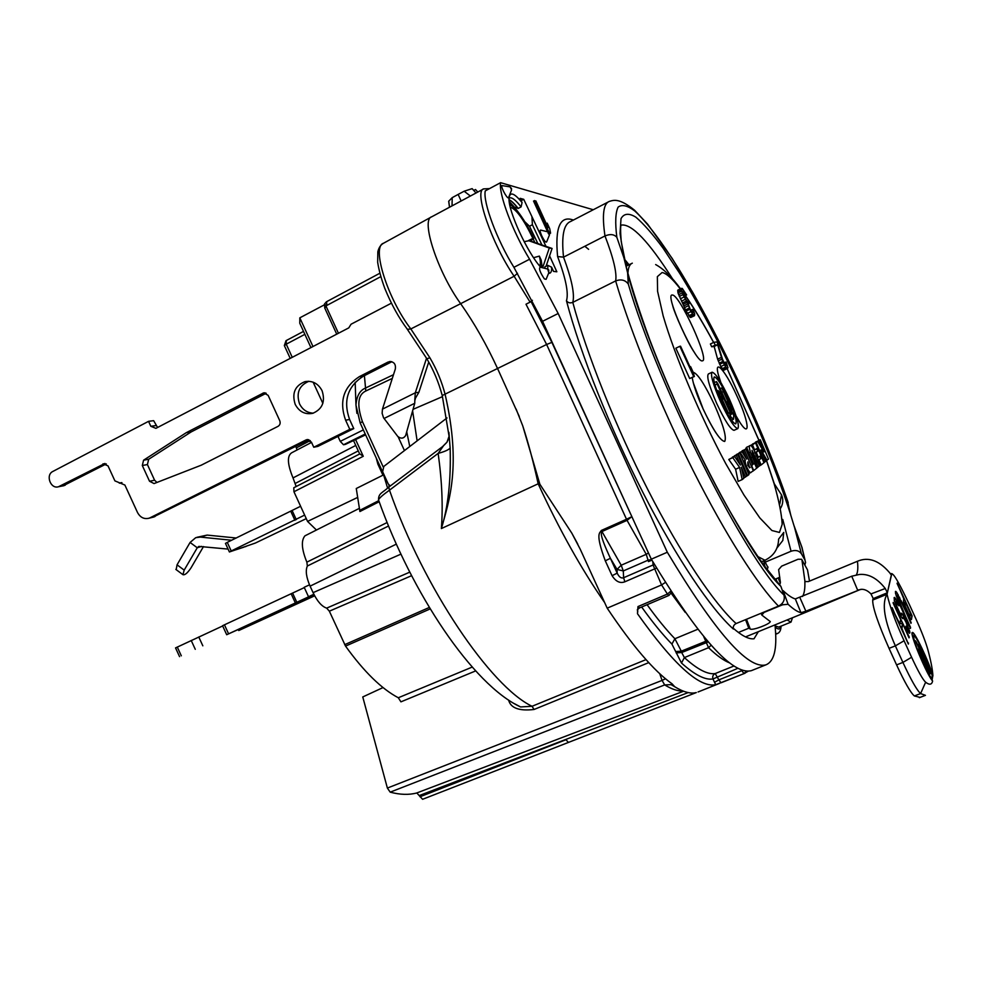 <?xml version="1.0" encoding="UTF-8"?>
<svg xmlns="http://www.w3.org/2000/svg" width="982" height="982" viewBox="0 0 982 982"><rect width="100%" height="100%" fill="white"/><g stroke="black" fill="none" stroke-linecap="round" stroke-linejoin="round"><path stroke-width="1.47" d="M679.863 346.278L675.849 348.193L689.695 378.536L694.372 376.487L692.973 371.822L690.628 366.691L692.028 371.331L680.551 346.192L679.863 346.278L693.722 376.646L694.372 376.487M681.447 288.352L677.826 290.12L677.997 292.943L686.074 311.085L690.628 317.517L694.446 315.75L694.728 314.007L693.108 309.379L692.826 312.841L690.223 309.33L688.492 304.666L688.971 303.536L685.792 299.387L682.686 292.378L683.497 291.323L686.614 294.931L682.269 288.426L681.299 288.892L682.932 294.661L687.228 302.321L690.898 311.662L694.446 315.75M713.939 342.288L710.391 343.97L711.68 346.793L714.147 346.462L717.621 359.167L720.788 366.544L723.783 370.202L727.957 367.771L726.152 362.014L726.103 365.721L723.206 361.401L717.069 341.92L713.939 342.288L715.227 345.112L717.658 344.805L722.703 361.511L725.698 367.059L727.637 368.471M765.629 460.914L768.501 459.134L760.264 439.715L755.588 442.354M760.264 439.715L759.049 440.513L763.898 451.953L757.638 441.434L752.58 444.146M755.514 442.821L752.457 444.821L754.655 450.002L756.619 448.651L757.736 451.266L756.238 452.334L758.349 457.305L759.835 456.213L760.866 458.606L759.025 459.993L761.136 464.94L763.984 462.706L755.514 442.821L749.622 445.926M745.559 449.02L746.504 447.326L750.003 445.754M747.069 448.344L745.89 449.118L752.556 464.891L751.623 465.603L753.697 470.538L756.668 468.193L754.618 463.344L753.697 464.044L747.069 448.344L742.196 451.069M739.876 453.046L738.415 454.003L747.56 475.656L748.971 474.552L739.876 453.046L734.536 455.893M737.715 454.457L736.328 455.366L740.391 465.087L734.61 456.483L732.805 457.673L739.618 467.444L742.196 479.597L743.816 478.32L741.287 467.211L745.412 477.068L746.75 476.012L737.715 454.457L732.486 457.44M734.61 456.483L728.779 459.478L735.616 469.236L738.157 481.389L742.196 479.597M744.466 450.051L743.153 450.91L746.627 459.073L741.95 451.683L740.33 452.751L745.375 460.288C744.786 460.803 745.252 463.087 746.786 467.15C748.652 471.016 749.929 472.821 750.604 472.526L753.317 470.832L744.466 450.051L739.385 452.837M741.95 451.683L736.475 454.568M711.987 372.276L708.378 373.97C706.439 376.511 709.262 386.454 716.848 403.811C724.912 420.775 730.645 429.613 734.033 430.325L734.168 430.263M714.736 382.403L714.074 381.507M732.179 421.033L731.946 419.94M632.322 263.164C630.198 263.962 628.811 266.368 628.185 270.381L627.228 270.848L628.185 270.381L627.891 273.377M761.381 561.765L764.941 560.256C773.779 555.947 778.333 548.901 778.603 539.106L783.759 532.428L782.838 540.444L777.02 547.931M779.806 503.987L781.488 494.842L774 483.316L766.463 460.546M398.189 436.916L404.449 450.591M530.415 241.02L552.093 248.458L546.09 266.208M104.927 463.455L58.515 486.741C50.598 489.404 45.27 474.944 52.881 471.434L148.552 421.339L153.646 420.664L157.574 427.477M106.289 463.921L63.044 485.869M308.937 439.776L152.861 517.244M391.855 361.72L363.266 376.229C347.567 386.417 343.013 400.84 349.592 419.486L353.765 428.594L317.923 446.368L313.761 447.24L311.392 442.072L306.028 439.936L150.05 517.784L155.082 516.507M428.729 362.039L418.884 392.284L414.846 399.257L414.748 403.271L405.652 435.517C403.614 438.635 400.975 438.942 397.759 436.425L383.532 417.755L382.133 413.299L382.452 409.138L395.353 368.901C395.906 363.991 393.856 361.56 389.216 361.622L390.676 361.499M313.319 413.152C307.12 412.857 302.517 409.727 299.498 403.786C296.048 392.935 299.166 385.435 308.864 381.298M266.208 393.254L191.146 431.933L148.687 459.257L147.41 464.547L154.591 480.21L156.973 482.444M389.056 486.851L388.933 484.985M447.019 417.939L383.827 466.401L382.636 471.728L388.185 483.844L390.21 485.98M426.532 358.221L415.3 392.8L414.846 399.257M391.793 361.707L389.216 361.622M388.135 362.014L359.338 376.646C343.553 386.896 338.974 401.405 345.603 420.186L349.801 429.343L313.761 447.24M103.036 463.786L108.008 465.861L114.906 480.873L124.886 485.047L137.505 512.494C140.23 517.477 144.072 519.392 148.994 518.226L150.05 517.784M148.552 421.339L150.823 426.286L155.905 428.348L348.782 327.878L351.053 324.22L391.413 303.168M524.155 241.682L528.856 240.75L549.294 248.004L542.616 267.779M541.487 267.497L541.192 260.095L542.26 267.693M541.192 260.095L539.376 256.106L533.57 257.701M322.071 390.701C325.521 401.564 322.44 409.101 312.816 413.299C305.107 414.797 299.24 411.826 295.201 404.375C291.715 393.266 294.956 385.693 304.936 381.654C312.448 380.427 318.156 383.446 322.071 390.701M279.747 420.677L268.111 395.304L263.606 392.91L186.273 432.681L143.593 460.177L142.304 465.505L149.534 481.254L154.051 483.574L201.2 465.21L278.004 426.36C280.042 425.046 280.619 423.156 279.747 420.677M191.146 431.933L186.273 432.681M539.376 256.106C540.616 261.212 540.701 264.489 539.621 265.913M510.284 207.165C516.176 209.043 523.713 219.44 532.882 238.38L533.619 238.503C524.302 219.133 516.323 207.816 509.707 204.551M528.377 240.602L532.882 238.38M356.908 413.373L355.975 405.124C356.601 396.311 359.645 390.689 365.095 388.221L393.5 374.694M519.282 416.491L497.628 368.667C486.642 344.756 474.318 323.09 460.656 303.671L410.832 328.945L407.42 329.338C398.938 318.131 391.401 304.469 384.797 288.377C381.262 278.753 378.88 270.05 377.665 262.28L377.837 251.76C378.856 247.599 380.746 244.764 383.508 243.241C371.245 246.568 387.546 298.737 410.832 328.945L429.92 357.829C436.683 369.306 441.777 381.556 445.177 394.604C461.577 466.438 449.02 501.127 441.372 528.562C443.078 506.196 442.01 481.131 438.144 453.377L389.486 490.178C382.906 494.842 379.248 498.083 378.524 499.912L378.782 500.66M508.615 700.068C510.628 708.059 519.11 711.201 534.048 709.483L532.048 706.279C490.718 686.565 423.831 588.476 389.486 490.178L388.737 487.097C382.612 492.915 378.365 493.074 378.524 499.912C411.654 593.337 472.907 685.006 520.57 706.942L514.372 703.652L520.57 706.942L532.048 706.279L646.021 659.609M379.175 501.728L359.903 511.536L356.27 488.508L383.852 474.736M365.611 434.842L345.468 444.355L343.504 444.772L340.263 441.372L363.352 429.895M313.148 382.194L322.845 403.357M337.992 436.413L340.263 441.372M324.305 304.874L299.817 317.837L299.78 323.25L310.938 347.591M353.618 440.746L359.682 453.966M359.866 510.296L378.757 500.648M382.943 475.19L377.849 464.081L376.266 458.078M360.198 423.033L362.407 421.573C356.712 404.842 357.841 394.654 365.807 391.008L392.309 378.389M696.312 692.568L422.604 799.287L696.275 692.58C690.653 694.016 683.484 692.101 674.806 686.799L671.946 683.73C653.963 671.013 632.371 645.825 607.195 608.165L580.252 549.269L571.831 533.177L577.772 544.114M593.263 209.755L500.599 182.677L485.255 190.901C482.813 202.108 496.966 240.099 513.917 267.313L542.567 321.298L651.312 559.188C699.27 638.263 732.621 675.42 751.365 670.657L752.998 670.006M413.041 409.347L442.526 396.618M775.117 625.878L778.652 627.117M516.09 409.015L522.731 425.832C528.291 442.735 533.435 462.056 538.161 483.795L441.372 528.562C448.123 507.043 451.045 480.247 450.149 448.173L448.909 432.313M656.565 568.075L624.834 581.81C620.059 583.627 615.812 581.59 612.093 575.685L605.293 560.808C594.896 532.747 599.965 533.128 601.34 530.452L626.504 519.245L546.618 344.486L442.244 395.537M607.195 608.165L661.573 584.928L665.366 582.449M522.743 425.857L539.867 484.224L571.831 533.177M633.697 520.669L551.884 342.387L546.618 344.486L525.984 304.224L530.108 302.137L514.126 276.249C491.872 244.002 473.57 190.717 483.684 188.888L489.527 188.605M532.404 300.308L530.108 302.137M530.44 241.02L533.619 238.503M552.093 248.458L549.294 248.004M736.119 623.545C733.775 624.773 732.867 626.614 733.407 629.057C711.042 609.184 676.758 558.537 643.296 493.21C609.871 427.894 580.301 353.336 566.454 300.787C568.013 302.837 570.125 303.364 572.788 302.37L615.64 280.938C630.775 332.554 660.591 405.885 693.108 470.476C725.673 535.08 758.067 585.64 778.505 606.103L736.119 623.545C714.331 603.905 680.98 554.376 648.329 490.607C615.714 426.851 586.671 354.036 572.788 302.37C574.863 294.367 571.782 279.293 563.533 257.149L604.986 235.95C613.517 258.192 617.077 273.192 615.64 280.938C621.054 278.937 625.276 279.98 628.296 284.056C657.817 385.84 746.099 560.108 783.943 595.006C785.097 599.892 783.292 603.586 778.505 606.103M783.943 595.006L780.886 586.364C741.987 550.423 650.514 364.997 627.608 272.8L628.296 284.056M672.695 279.084C648.893 241.646 631.782 223.638 621.385 225.062L621.385 225.062C620.415 224.804 620.354 230.279 621.201 241.474L626.897 269.559C632.383 289.69 639.957 312.963 649.605 339.404C670.424 394.077 699.405 456.52 726.889 506.049C740.367 529.543 752.654 549.208 763.738 565.043L780.886 586.364M733.223 628.21C741.962 635.894 748.898 639.417 754.016 638.779L758.337 631.684M787.036 619.973L791.026 622.085L792.474 617.752M500.599 182.677C498.439 193.773 512.751 231.838 529.593 259.236L558.181 313.504L667.306 552.24C714.957 631.807 747.781 669.356 765.751 664.9C773.976 661.758 777.155 649.495 775.264 628.124L775.08 624.847M549.429 234.993L546.655 241.842C545.894 242.861 544.261 240.86 541.72 235.815C539.953 231.666 539.683 229.763 540.91 230.144L547.87 231.862M511.499 190.127L508.701 197.321C508.467 200.807 501.262 188.716 501.704 185.549L509.818 186.838M549.012 272.26L546.102 279.33L544.372 278.9C540.051 272.345 538.652 268.43 540.174 267.165L547.379 268.982M547.575 231.789L533.533 201.052L535.853 200.917L548.079 227.664L547.195 223.16L549.699 228.634L550.583 233.151L549.282 232.894L534.503 200.549M550.583 233.151L549.564 233.655M778.174 577.919L780.322 583.185M545.967 246.286L523.725 199.309L520.141 198.339L522.068 202.574C514.138 192.889 509.805 191.429 509.057 198.168C507.817 210.295 527.346 252.816 540.824 267.325M548.582 273.291C550.853 273.573 551.859 271.535 551.602 267.19L553.529 271.413L556.843 271.781L549.589 255.885M573.378 220.066C560.133 215.156 554.879 227.321 557.592 256.56L563.533 257.149C561.348 236.048 563.68 224.191 570.505 221.551L608.177 202.01M774.835 579.319L779.806 577.244M801.386 553.75L804.909 559.961L801.705 546.778L794.548 527.432L801.386 553.75C799.041 550.583 795.604 549.748 791.062 551.246L765.211 562.158L767.961 567.596L767.065 569.56M804.847 565.067L805.559 562.416L804.909 559.961M801.705 546.778L802.134 547.772M794.536 527.42L790.068 512.862L787.625 501.004C761.578 425.832 717.339 331.364 678.194 268.012C661.635 241.695 646.635 221.785 634.765 210.97C627.498 205.508 621.95 204.219 618.12 207.116C615.444 212.591 615.027 222.656 616.843 237.3L623.951 257.959L627.608 272.8M787.625 501.004L788.202 502.588M616.843 237.3C614.143 234.256 610.19 233.802 604.986 235.95C601.929 215.095 603.378 203.581 609.343 201.408C613.799 200.058 619.384 197.934 634.568 210.234L647.629 224.154L672.13 258.34L692.801 292.513C728.214 354.662 764.757 435.001 787.711 501.176M765.211 562.158L764.855 560.292M629.045 264.759L624.38 259.076M745.007 673.235L743.988 673.627L746.345 671.037M748.394 671.123L743.975 673.627L741.84 670.657L742.785 670.252M741.447 669.798L741.84 670.657L718.873 679.863L721.046 682.797L743.975 673.627L715.718 684.724C699.515 688.063 673.431 664.397 637.49 613.725L637.969 606.569L667.429 594.061L668.926 595.448L671.627 592.256M651.312 559.188L667.306 552.24M476.012 193.012L472.146 188.642L464.142 191.22L458.14 194.424L461.147 200.991M470.378 196.032L464.142 191.22M326.662 301.744L326.748 305.476L324.797 308.139M452.027 205.889L452.223 197.64L458.14 194.424M380.746 276.666L326.748 305.476L324.391 304.432M293.949 491.761L293.778 487.759L359.829 453.893L363.266 456.286L293.949 491.761L307.55 521.417L316.339 529.912M307.55 521.417L357.743 497.371M297.116 449.94L295.778 446.331M296.147 486.544L293.029 477.915C287.382 464.228 286.94 455.844 291.715 452.763L291.85 452.714M475.681 670.902L400.926 701.848L398.311 697.76C381.532 688.873 363.941 671.663 345.541 646.107L329.351 611.185L326.662 608.128C321.789 606.483 317.26 601.328 313.086 592.649L310.091 586.144C306.249 577.318 305.328 570.603 307.354 566.013L388.516 526.021M359.535 508.271L304.948 535.828C300.971 540.554 301.609 549.331 306.863 562.146L307.354 566.013M383.041 687.56L362.763 696.95L387.374 788.067L390.185 792.155C400.067 794.782 408.942 795.052 416.798 792.965L683.546 691.218M422.591 799.299L416.798 792.965M534.048 709.483L648.758 662.617M398.311 697.76L472.244 667.073M430.214 608.901L345.541 646.107M299.817 317.837L312.976 346.536M355.68 439.74L363.266 456.286M286.253 340.619L286.241 344.179L304.85 334.334M450.149 448.173C448.111 450.1 444.11 451.83 438.144 453.377L443.25 446.159M449.24 435.824L446.97 442.195L441.655 447.522M665.526 678.771L662.064 680.416L659.732 673.664M674.008 686.123L671.099 684.638L664.679 684.92L662.064 680.416L387.374 788.067M419.4 795.506L688.198 692.58M683.079 691.033C677.948 691.279 671.811 689.241 664.679 684.92L390.185 792.155M764.548 611.847L761.836 615.088L770.293 621.594C770.17 623.975 752.728 630.653 750.26 629.045L748.763 628.222L738.403 632.469M807.167 569.265L801.631 559.286L798.059 559.237L781.672 566.123L778.628 569.658L780.395 582.314L779.831 584.388M809.499 581.123L807.511 569.904M891.325 574.986L887.053 594.257C889.704 606.139 895.375 621.643 904.078 640.767L911.603 657.253C918.06 671.197 922.736 679.519 925.633 682.232C929.512 685.191 931.844 684.761 932.63 680.956C927.303 676.119 908.78 631.635 912.413 632.506C914.426 631.045 929.144 662.163 932.9 675.751C932.581 669.699 930.924 661.082 927.929 649.9C925.695 642.032 921.742 631.794 916.059 619.2L909.369 604.544C900.531 585.837 894.958 575.734 892.65 574.237L891.828 573.598L887.347 592.772L873.244 598.59L870.973 593.926L885.261 588.5C877.196 578.226 868.518 573.562 859.225 574.495L851.738 576.213L795.322 598.934C792.069 598.026 788.006 595.276 783.145 590.673L788.092 604.286C793.247 609.086 797.544 611.884 800.968 612.707L804.774 612.743L745.534 636.901M788.092 604.286L782.58 604.789L764.671 612.167M748.763 628.222L745.571 619.654M801.938 559.875L805.031 581.982M782.298 590.342L783.145 590.673M802.503 596.479C804.344 593.521 805.117 588.562 804.847 581.602L808.456 581.565L857.458 561.262C868.248 556.659 878.829 560.317 889.201 572.248L891.472 574.924M799.876 597.559L805.878 611.197L860.649 589.372C864.172 588.942 867.609 590.464 870.973 593.926M805.878 611.197L800.968 612.707L795.322 598.934M873.219 598.222L872.703 600.063C872.482 607.06 877.933 623.165 889.041 648.353L896.578 664.888C904.692 682.355 910.609 692.703 914.34 695.943L920.073 697.392M885.261 588.5L887.347 592.772M905.159 605.526L905.6 602.801L910.388 613.308L909.614 615.874L904.974 605.612L909.43 616.782M923.399 652.22C918.526 641.712 915.31 636.189 913.776 635.636C913.002 637.932 915.948 646.647 922.601 661.794C927.511 672.351 930.715 677.875 932.225 678.366C932.949 675.923 930.003 667.208 923.399 652.22M916.353 641.872L928.812 670.154L927.781 669.429L929.23 672.977L930.285 673.848L929.488 668.803L928.027 665.735L928.862 669.307L916.157 641.946L928.555 669.577M918.894 644.327L925.977 660.383L924.308 658.075L925.719 661.549L927.916 664.581L918.575 644.204M926.284 666.999L919.987 653.435L921.693 655.792L920.281 652.306L918.023 649.176L925.854 667.306M893.104 602.973L900.629 619.458L899.856 624.036L892.037 608.239L908.387 644.106L901.942 628.603L902.679 623.951L909.307 637.171L893.104 602.973M898.555 602.101L910.461 628.419L897.315 596.307L897.855 595.878L899.635 598.75L911.21 622.735L896.689 592.306L895.449 591.409L895.523 593.41L899.88 605.182M907.798 613.676L911.21 619.568L912.106 615.91L897.143 583.112L903.686 598.603L903.452 602.567L907.798 613.676M906.668 627.486L905.969 626.16L905.821 627.142L908.289 631.684L909.393 633.23L909.946 632.322L905.22 619.225L902.433 614.155L901.218 613.185L900.617 614.008L899.856 612.989L896.824 606.324L896.247 601.856L898.812 605.796L898.972 604.887L894.712 597.437L894.172 600.1L900.371 615.419L902.618 618.599L903.636 617.862L906.079 622.367L907.933 627.903L907.798 628.885L906.46 627.559L907.589 628.959L907.135 629.683M893.215 602.42L908.731 637.22M909.307 637.171L909.025 637.87M902.679 623.951L899.991 623.239M902.47 624.036L901.341 628.64M899.708 624.098L899.586 624.81M901.942 628.603L907.933 643.1M908.534 643.05L908.24 643.775M892.147 607.674L899.438 624.478M905.6 602.801L903.415 602.261M905.416 602.874L904.41 605.501M912.106 615.91L911.443 619.532M897.069 583.443L911.91 615.984L910.044 615.788M910.584 627.449L900.334 604.986M899.046 601.941L897.548 599.56M898.113 599.474L896.836 597.608M897.536 597.596L896.357 596.234M897.315 596.307L896.124 595.571M911.21 622.735L910.94 623.349M901.12 600.603L910.682 622.772M899.463 597.179L900.654 600.849M898.1 594.601L898.947 597.522M896.689 592.306L897.916 594.687L896.947 595.755M895.928 591.434L896.492 592.379L895.584 593.631M903.87 616.463L904.704 619.507M902.433 614.155L903.661 616.536L902.63 617.592M905.22 619.225L909.639 633.181M901.66 613.308L902.225 614.229L900.838 616.144M901.194 613.32L901.095 613.934M900.936 614.167L900.261 615.198M901.059 614.118L900.249 615.162M899.856 612.989L900.003 614.707M898.788 611.074L899.34 613.468M897.781 608.852L898.334 611.369M896.824 606.324L897.266 609.024M896.235 604.384L896.222 606.41M896.014 603.046L895.498 604.396M896.247 601.856L895.805 603.132L895.007 602.973M896.038 601.929L894.577 601.61M898.972 604.887L898.677 605.526M897.609 602.113L898.383 604.937M895.854 598.91L897.032 602.543M894.712 597.437L895.658 598.983L894.332 600.665M894.209 597.522L894.074 598.185M903.231 617.604L902.888 618.574M903.035 617.678L901.586 617.359M905.92 626.528L906.19 627.866M909.946 632.322L908.645 632.175M909.7 630.923L907.749 630.751M909.111 628.811L907.798 628.811M907.871 625.239L907.258 625.374M913.702 635.661L913.579 635.71C912.806 638.005 915.74 646.733 922.393 661.88C927.315 672.437 930.519 677.961 932.016 678.439L932.09 678.415M932.507 677.58L932.79 676.156L923.264 651.606C917.777 639.798 914.119 633.451 912.278 632.58M889.041 648.353L895.363 645.874L902.912 662.42C911.026 679.912 916.918 690.297 920.6 693.562L925.449 695.342L919.324 697.674M932.078 680.305L932.384 678.255M890.539 574.126L891.828 573.598L890.33 573.832M904.078 640.767L895.363 645.874C884.303 620.771 881.529 603.574 887.053 594.257L872.703 600.063M927.695 664.335L918.649 644.45M925.977 660.383L925.449 661.082M924.332 658.394L925.781 660.456M930.199 673.848L928.051 666.066M915.997 642.032L915.555 640.78M927.794 669.724L928.727 670.215M919.79 653.521L927.303 669.957M921.472 655.546L920.085 652.379L919.41 653.128M918.035 649.495L920.281 652.306M244.788 626.541L314.179 594.896M244.8 626.541L226.695 634.728L228.597 633.844L224.448 624.822L222.558 625.73L226.695 634.728M313.909 594.38L228.597 633.844M313.847 594.257L308.508 596.725L313.896 594.356M309.514 584.83L304.187 587.297L308.508 596.725M304.322 587.604L224.448 624.822M222.669 625.964L175.545 647.911M314.498 595.509L238.724 630.542L314.67 595.816M236.772 549.478L255.345 543.058L306.274 518.619M236.576 549.527L229.407 551.97L231.224 550.976L227.272 542.371L225.479 543.414M304.653 515.084L231.224 550.976M300.602 506.27L227.272 542.371M235.975 549.748L243.941 547.158M228.082 549.085L198.843 546.409L197.259 547.76L184.186 570.125L182.934 574.679C184.849 575.305 187.55 573.022 191.036 567.841L203.495 546.569M196.952 537.301L207.153 535.092L236.294 538.013M246.249 546.348L245.107 546.778M231.678 540.247L200.402 537.093L195.725 537.67L190.078 542.457L177.055 564.822L176.183 569.646M449.498 207.239L448.688 201.261L452.223 197.64M473.741 190.434L475.509 189.526L477.792 192.055M353.765 428.594L349.801 429.343M612.093 575.685L617.187 573.144L610.399 558.304C598.676 532.968 601.585 533.508 601.892 531.557L627.056 520.362L626.504 519.245L631.61 516.802L627.056 520.362L646.242 554.314L648.476 552.976M605.293 560.808L610.399 558.304L617.027 569.413L623.288 570.947L621.201 565.227L617.027 569.413L617.187 573.144C619.09 577.085 621.225 578.607 623.619 577.723L653.067 564.994L661.573 584.928L667.429 594.061L670.878 591.09M601.34 530.452L621.201 565.227L646.242 554.314L648.488 561.594L651.864 560.133M654.491 564.589L653.067 564.994L652.821 561.765M734.057 665.968L715.178 673.566C707.666 674.732 697.392 669.405 684.368 657.584L681.704 652.514L708.182 641.933M737.985 668.251L712.969 678.967C705.285 680.268 694.79 674.953 681.483 663.034L684.368 657.584L708.55 647.69L711.14 645.26M714.491 682.306L718.873 679.863L715.178 673.566C712.981 674.72 712.245 676.524 712.969 678.967L715.718 684.724M546.25 223.663L547.195 223.16M775.89 578.877L777.179 582.019M541.88 244.837L532.391 224.718L531.962 217.329M523.725 199.309L521.197 200.647M524.854 221.785L529.507 226.228L532.391 224.718M544.875 268.172L544.863 266.834L547.784 265.349L551.602 267.19M513.893 206.92L518.177 208.442L521.086 206.907C515.869 200.193 512.064 197.198 509.67 197.934L509.057 198.352M522.068 202.574L521.086 206.907M547.784 269.117L547.784 265.349M537.78 243.376L529.507 226.228M544.863 266.834L544.961 268.368M509.069 199.714C511.487 200.819 514.519 203.728 518.177 208.442M382.452 409.138L415.3 392.8L418.884 392.284M689.695 378.536L693.722 376.646M677.997 292.943L681.643 291.163M678.599 294.686L682.232 292.906M677.789 291.801L681.422 290.021M677.666 290.672L681.299 288.892M684.11 296.147L686.614 294.931M684.012 295.913L686.099 294.895M683.46 294.71L685.473 293.728M682.981 293.409L684.736 292.55M682.772 292.685L684.27 291.949M682.674 291.728L683.497 291.323M692.605 312.681L693.452 312.264M691.758 311.822L693.218 311.11M690.763 310.275L692.617 309.379M690.628 317.517L694.249 315.762M689.659 316.94L693.292 315.173M688.726 315.774L692.359 314.007M687.253 313.43L690.898 311.662M686.074 311.085L689.72 309.318M685.546 309.919L689.192 308.139M684.577 307.575L688.222 305.807M683.988 305.832L687.621 304.052M683.595 304.089L687.228 302.321M682.539 302.898L686.185 301.118M681.533 301.13L685.178 299.35M680.366 298.786L684 297.006M679.286 296.441L682.932 294.661M725.673 365.427L726.594 364.997M724.888 364.494L726.336 363.819M723.955 362.947L725.735 362.113M723.783 370.202L727.306 368.557M723.01 369.772L726.545 368.115M722.163 368.716L725.698 367.059M720.788 366.544L724.335 364.874M719.671 364.31L723.218 362.64M719.155 363.18L722.703 361.511M718.21 360.897L721.758 359.228M717.621 359.167L721.156 357.509M714.147 346.462L717.658 344.805M711.68 346.793L715.227 345.112M755.477 442.109L759.049 440.513M763.91 462.534L765.776 461.282L760.952 449.879L767.04 460.288M752.531 444.036L756.152 442.403L764.548 462.252M757.638 441.434L756.152 442.403M760.485 465.186L753.857 449.768C751.881 446.209 750.665 444.846 750.223 445.656C748.959 445.276 749.021 447.424 750.408 452.101L756.999 467.923L758.079 467.076L752.593 454.065L752.003 450.37L759.442 466.008L760.485 465.186M747.842 461.921L749.696 467.763L747.842 465.37L747.842 461.921M750.653 445.632L752.457 444.821M760.338 465.296L761.136 464.94M758.411 460.263L759.025 459.993M758.202 459.785L760.866 458.606M757.343 457.759L758.349 457.305M755.219 452.788L756.238 452.334M755.084 452.457L757.736 451.266M757.92 466.683L759.442 466.008M752.47 453.745L753.943 453.095M748.922 452.763L750.408 452.101M742.097 450.824L745.89 449.118M753.587 463.799L754.618 463.344M751.07 465.554L752.556 464.891M734.487 455.771L738.415 454.003M746.713 476.037L747.56 475.656M732.351 457.146L736.328 455.366M743.705 477.817L745.412 477.068M735.616 469.236L739.618 467.444M728.779 459.478L732.805 457.673M739.299 452.628L743.153 450.91M748.505 473.459L750.604 472.526M743.325 461.209L745.375 460.288M736.426 454.506L740.33 452.751M749.426 467.776L750.187 467.432M721.426 401.761C715.092 387.301 712.711 379.015 714.295 376.904C717.167 377.64 721.93 385.018 728.57 399.048C734.867 413.385 737.237 421.671 735.69 423.905C732.891 423.279 728.141 415.902 721.426 401.761M720.678 402.043C728.742 419.019 734.45 427.87 737.801 428.618C739.655 425.918 736.807 415.975 729.258 398.79C721.291 381.961 715.583 373.111 712.122 372.215C710.232 374.731 713.079 384.674 720.678 402.043M717.916 383.827L716.467 381.593L717.179 384.048L731.05 414.441L729.258 412.808L731.087 417.301L733.566 419.191L733.652 415.055L731.529 410.893L731.737 414.122L717.916 383.827M720.763 396.2L723.157 399.023L721.328 394.555L718.321 390.799L718.21 391.83L728.399 413.054L720.763 396.2M731.737 408.745L721.745 387.939L729.27 404.498L726.926 401.724L728.742 406.155L731.664 409.801L731.737 408.745M680.281 288.917C672.461 278.778 666.41 273.303 662.114 272.505L657.351 276.654L657.584 291.31L663.157 315.848C674.83 355.975 700.019 415.632 725.772 463.664L744.037 495.137L759.847 517.944L771.913 530.525L779.45 532.44L782.188 524.29C781.672 514.31 778.947 500.648 774 483.316M758.902 440.329L727.159 368.692M724.225 362.812L722.371 359.167M713.595 342.448C703.468 323.716 694.004 308.103 685.215 295.607M702.425 360.811C709.961 360.836 679.581 294.281 672.412 295.054C663.501 292.636 696.091 364.015 702.425 360.811M720.714 382.268C711.066 355.091 723.93 366.937 736.979 396.151C750.592 425.353 750.616 441.912 736.181 416.196M693.083 372.203C697.65 373.516 704.757 384.367 714.417 404.731C723.39 425.231 726.827 437.456 724.704 441.446C720.493 441.065 713.3 430.263 703.124 409.028C697.06 395.537 693.415 385.03 692.187 377.518M764.941 560.256L757.736 556.512M409.764 446.515L406.72 431.761M412.612 410.881L417.129 440.869M154.591 480.21L149.534 481.254M147.41 464.547L142.304 465.505M148.687 459.257L143.593 460.177M265.336 392.923L262.808 393.205M365.807 391.008L364.408 375.652M538.161 483.795C559.433 529.887 581.59 569.462 604.605 602.518M377.849 464.081L378.807 463.614M343.504 444.772L365.23 434.007M383.213 466.99L362.407 421.573M777.413 633.55L775.633 633.5M551.884 342.387L531.066 301.56M414.748 403.271L384.06 418.467M775.191 627.068C778.309 629.818 780.138 629.572 780.653 626.307M426.691 358.491L407.014 328.81M429.92 357.829L426.851 358.725M431.699 216.801C420.443 219.489 437.776 272.382 460.656 303.671L514.126 276.249L517.514 273.278M528.856 240.75L531.79 241.253M764.953 566.724L763.701 560.783M627.928 265.3L624.883 261.322M588.611 249.33L585.247 246.605M557.592 256.56C565.841 278.544 568.799 293.287 566.454 300.787M548.84 270.05L548.607 272.039L547.747 269.228M549.417 233.164L549.466 234.894L548.214 233.348L547.993 231.887L549.38 233.078M511.585 189.857L510.235 187.132M623.951 257.959L620.035 233.52L621.017 218.63C623.938 213.401 628.873 212.91 635.82 217.145C643.689 223.835 652.797 234.219 663.157 248.299L679.691 273.327C720.088 338.569 766.255 438.868 790.068 512.862M782.752 519.453L791.062 551.246M698.055 691.954L700.141 691.144M542.567 321.298L558.181 313.504M513.917 267.313L529.593 259.236M637.637 609.527L637.49 613.725M681.483 663.034L671.909 644.094C662.666 634.654 652.576 622.293 641.651 607.011M326.343 306.838L338.446 333.266M429.33 607.441L344.707 644.658M411.556 575.697L329.351 611.185M409.74 572.162L326.662 608.128M400.902 554.155L313.086 592.649M396.298 544.151L310.091 586.144M306.863 562.146L387.104 522.534M296.466 447.829L310.287 440.574M355.766 445.435L293.029 477.915M295.496 483.291L358.27 450.898M284.387 345.689L286.241 344.179L292.255 357.325M426.826 358.725C433.59 370.189 438.733 382.452 442.231 395.513L449.449 438.488L449.069 437.641L446.933 442.268L442.87 446.393L388.897 487.011M419.977 796.77L565.988 739.728L568.431 742.441M750.26 629.045L746.48 619.286M782.138 603.476L782.58 604.789M857.458 561.262C858.182 567.952 857.814 572.481 856.341 574.863M851.738 576.213L857.617 590.084L861.582 589.335M914.34 695.943L920.6 693.562L925.633 682.232M896.578 664.888L902.912 662.42L911.603 657.253M929.488 668.803L928.8 668.877M296.859 602.383L292.648 593.202M295.41 603.058L291.2 593.889M202.832 645.825L198.757 636.962M195.271 649.311L191.208 640.46M181.302 655.816L177.276 647.04M293.201 605.305L292.918 604.691M286.02 608.779L285.676 608.03M272.53 615.027L272.174 614.241M270.958 615.751L270.602 614.977M243.867 628.161L243.475 627.289M296.306 519.638L292.292 510.898M294.931 520.337L290.918 511.597M190.078 542.457L197.259 547.76L201.703 546.385M200.402 537.093L207.153 535.092M184.186 570.125L177.055 564.822M155.893 425.574L150.823 426.286M65.217 485.206L59.706 486.274M119.89 482.96L121.608 482.616M307.955 439.555L306.028 439.936M349.592 419.486L345.603 420.186M363.266 376.229L359.338 376.646M624.834 581.81L623.619 577.723L623.288 570.947L648.378 560.059L651.594 559.679M685.289 612.437L671.234 593.337M697.772 629.266L674.892 638.742C666.373 629.941 657.105 618.599 647.089 604.703M729.798 662.973C723.869 660.702 716.786 655.608 708.55 647.69L703.775 636.729M707.138 640.718L681.299 651.176L674.892 638.742L671.909 644.094M676.168 652.907L681.704 652.514L681.299 651.176L675.751 651.557M668.926 595.448L639.515 607.919L637.318 609.748L637.784 611.909M639.515 607.919L637.969 606.569M533.336 239.215L534.724 242.296M509.216 201.457L514.175 206.871M753.759 456.9L755.293 456.213M751.034 457.759L752.433 457.133M745.989 467.493L746.786 467.15M714.982 385.079L717.179 384.048M730.669 411.789L731.516 411.397M729.957 417.829L731.087 417.301M721.979 399.171L722.826 398.778M726.827 412.55L727.65 412.17M717.412 392.211L718.21 391.83M730.092 410.525L731.664 409.801M721.795 392.321L723.133 391.708M774.135 483.279L766.537 460.509M758.963 440.304L727.208 368.68M724.274 362.8L722.286 358.872M713.656 342.423C703.984 324.453 694.569 308.827 685.387 295.533M680.526 288.794C671.86 276.961 663.574 268.884 655.657 264.563M631.487 263.581L626.05 266.208M780.715 508.038C783.206 503.643 783.427 499.126 781.377 494.511M304.936 381.654L308.532 381.286M264.477 392.812L263.606 392.91M355.165 382.305L355.975 405.124L360.161 422.947L382.882 472.514L387.571 487.98M775.657 634.262L777.192 633.636C779.647 632.752 780.936 630.26 781.058 626.148M415.619 397.465L414.895 400.46M548.324 269.449L547.526 269.019M511.585 188.569L509.965 186.875M805.093 560.329L802.159 548.202M801.778 546.876L793.751 524.94M790.927 515.771L788.19 504.22M767.961 567.596L767.764 566.565M698.251 691.905L719.61 683.362M751.365 670.657L765.751 664.9M778.431 627.216L791.026 622.085M336.728 334.162L324.747 308.029L324.514 304.003L326.417 301.793L379.801 273.266M311.54 442.391L291.715 452.776M359.829 453.893L293.778 487.772M290.218 358.381L284.338 345.566L286.02 340.668L303.512 331.4M677.924 688.615L671.099 684.638L672.83 685.105L672.498 684.184M807.192 569.29L801.926 559.814M761.627 614.634L761.136 613.247M860.649 589.372L804.774 612.743M913.481 635.771L912.401 635.624M932.225 678.366L931.353 679.323M175.532 647.887L179.559 656.639M291.065 605.538L291.359 606.176M238.319 629.658L238.724 630.542M225.455 543.377L229.407 551.97M175.839 569.4L182.934 574.679M448.725 201.163L449.572 207.202M383.508 243.241L431.196 217.071M431.749 216.776L483.205 189.145M58.515 486.741L64.039 485.673M119.325 483.181L121.94 482.653M148.994 518.226L154.039 516.949M307.341 439.568L306.593 439.715M509.241 199.788C511.426 201.003 514.322 203.79 517.907 208.184M533.692 238.528C525.689 220.373 513.083 204.084 509.486 203.348M694.605 352.661C688.529 344.891 673.247 310.766 672.584 304.985M739.348 421.45L736.119 416.049M720.837 382.464L718.677 375.775M715.964 432.89C714.712 430.865 710.354 424.433 703.186 409.04M703.161 409.015L693.292 382.796M748.554 473.57L751.034 472.465M734.033 430.325L737.801 428.618M714.319 382.599L716.467 381.593M730.485 411.372L731.529 410.893M731.516 420.136L733.566 419.191M727.441 413.643L729.258 412.808M727.38 413.532L728.399 413.054M716.97 391.02L717.989 390.541M722.126 399.502L723.157 399.023M730.24 410.832L731.971 410.046M726.226 402.043L726.926 401.724M720.137 388.688L721.745 387.939"/></g></svg>
